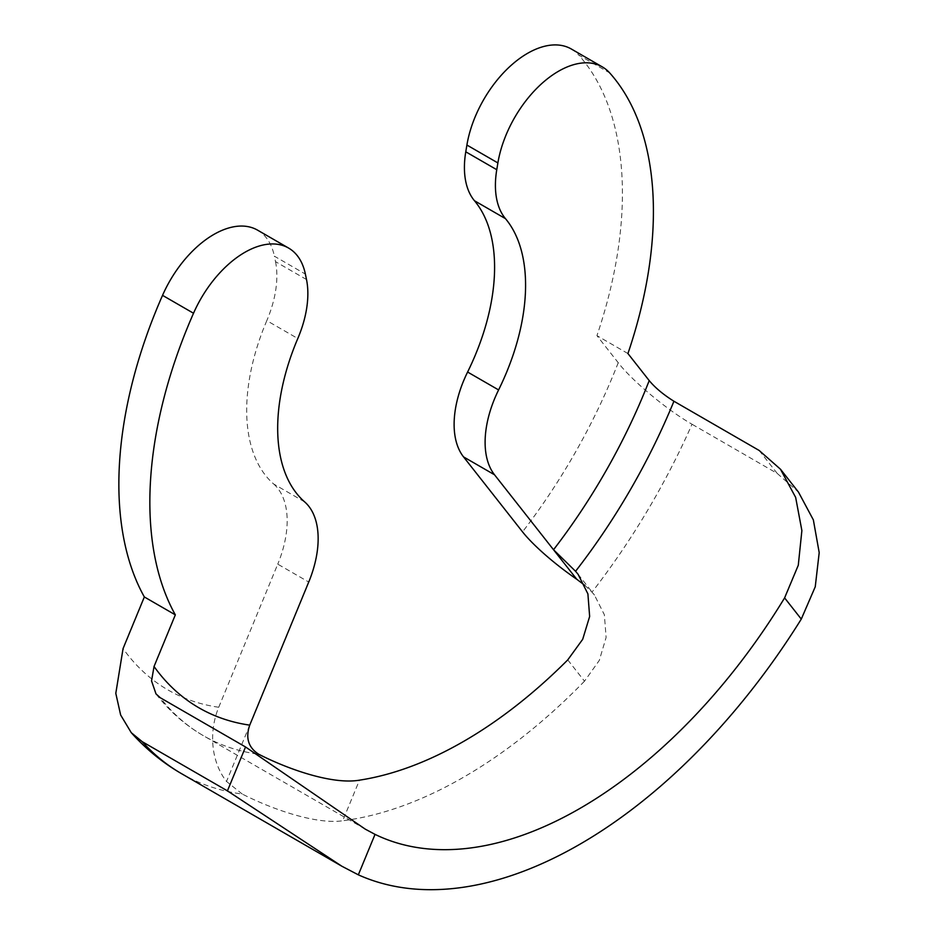 <?xml version="1.0" encoding="UTF-8"?>
<svg xmlns="http://www.w3.org/2000/svg" width="935" height="935" viewBox="0 0 935 935"><rect width="100%" height="100%" fill="white"/><g stroke="black" fill="none" stroke-linecap="round" stroke-linejoin="round"><path stroke-width="0.7" stroke-dasharray="4.67 3.51" d="M567.755 659.9L584.492 681.183L599.288 660.426L606.114 637.436L604.361 614.739L594.473 595.104L591.984 592.159A471.111 271.991 120 0 0 692.029 424.245C665.323 408.922 630.985 379.552 618.234 362.71L596.939 335.653A356.071 205.583 120 0 0 578.742 55.06L609.737 72.953M759.138 450.448L777.242 473.449L692.029 424.245M777.242 473.449L798.467 492.079M181.577 773.689A471.111 271.991 120 0 0 242.27 794.06C274.656 810.47 317.152 824.495 342.724 820.766L359.461 780.164M584.492 681.183A471.111 271.991 -60 0 1 342.724 820.766M627.934 353.547L596.939 335.653M571.343 49.017A87.645 50.607 -60 0 1 578.742 55.06M242.27 794.06L226.515 781.461A65.731 52.302 98.2 0 1 218.743 707.257L277.753 564.156L308.737 582.038M304.658 501.896L273.674 484.003A175.301 101.214 -60 0 1 266.802 320.647L297.798 338.528M306.505 279.542L275.509 261.648L274.387 256.19L305.371 274.084M257.592 230.162A87.645 50.607 -60 0 1 274.387 256.19M275.509 261.648A87.645 50.607 -60 0 1 266.802 320.647M273.674 484.003A87.645 50.607 -60 0 1 277.753 564.156M584.761 585.298L591.984 592.159M618.234 362.71A405.369 234.042 -60 0 1 522.536 531.863M257.16 754.019A427.283 246.7 -60 0 1 203.479 735.74A427.283 246.7 -60 0 1 160.329 697.767M249.738 725.139L226.515 781.461M218.743 707.257A405.369 234.042 -60 0 1 123.058 648.598M365.234 829.123L203.479 735.74C185.294 725.221 169.457 711.278 155.981 693.922M578.052 574.23L594.473 595.092"/><path stroke-width="1.4" d="M494.522 474.781L553.532 549.745A405.369 234.042 120 0 0 649.217 380.603L627.934 353.547A356.071 205.583 120 0 0 609.737 72.953A87.645 50.607 120 0 0 602.339 66.911A87.645 50.607 120 0 0 540.909 84.36A87.645 50.607 120 0 0 497.887 162.935L496.766 169.702A87.645 50.607 120 0 0 505.461 218.638A175.301 101.214 -60 0 1 498.6 389.93A87.645 50.607 120 0 0 494.522 474.781L463.538 456.888L522.536 531.863A65.731 12.073 -142.4 0 0 576.755 579.256L584.761 585.298M780.48 469.218L798.467 492.079L813.356 519.895L819.2 552.62L815.25 586.783L801.283 619.099L784.605 597.897L798.28 565.266L801.879 530.589L795.65 497.397L780.468 469.218L759.138 450.448L673.925 401.244A427.283 246.7 -60 0 1 575.563 571.285L578.04 574.23L587.905 593.9L589.646 616.481L582.692 639.318L567.755 659.9A427.283 246.7 120 0 1 359.461 780.164C333.924 784.652 291.065 770.697 258.691 754.229A427.283 246.7 -60 0 1 257.16 754.019M784.605 597.897A427.283 246.7 -60 0 1 375.029 834.371L358.339 874.833A471.111 271.991 120 0 0 801.283 619.099M358.339 874.833L341.906 866.254L227.439 790.87L142.225 741.677A471.111 271.991 120 0 0 181.577 773.689L341.906 866.254M649.217 380.603C655.096 387.709 663.336 394.593 673.925 401.244M497.887 162.935L466.904 145.042L465.77 151.809L496.766 169.702M505.461 218.638L474.477 200.744A175.301 101.214 -60 0 1 467.605 372.036L498.6 389.93M463.538 456.888A87.645 50.607 -60 0 1 467.605 372.036M474.477 200.744A87.645 50.607 -60 0 1 465.77 151.809M466.904 145.042A87.645 50.607 -60 0 1 509.914 66.467A87.645 50.607 -60 0 1 571.343 49.017L602.339 66.911M227.439 790.87L245.543 746.971L365.234 829.123L375.029 834.371M245.543 746.971L160.329 697.767L156.005 693.899L151.54 680.925L154.041 666.491A405.369 234.042 120 0 0 249.738 725.139L308.737 582.038A87.645 50.607 120 0 0 304.658 501.896A175.301 101.214 -60 0 1 297.798 338.528A87.645 50.607 120 0 0 306.505 279.542L305.371 274.084A87.645 50.607 120 0 0 288.576 248.055A87.645 50.607 120 0 0 193.522 313.248A356.071 205.583 120 0 0 175.336 614.856L154.041 666.491M175.336 614.856L144.341 596.962L123.058 648.598L115.8 693.349L120.638 714.995L131.274 732.689L142.225 741.677M193.522 313.248L162.538 295.355A356.071 205.583 120 0 0 144.341 596.962M162.538 295.355A87.645 50.607 -60 0 1 257.592 230.162L288.576 248.055M575.563 571.285L553.532 549.745L576.755 579.256M249.738 725.139C245.356 737.832 248.336 747.533 258.691 754.229M131.274 732.689C146 749.134 162.76 762.796 181.577 773.689"/></g></svg>
